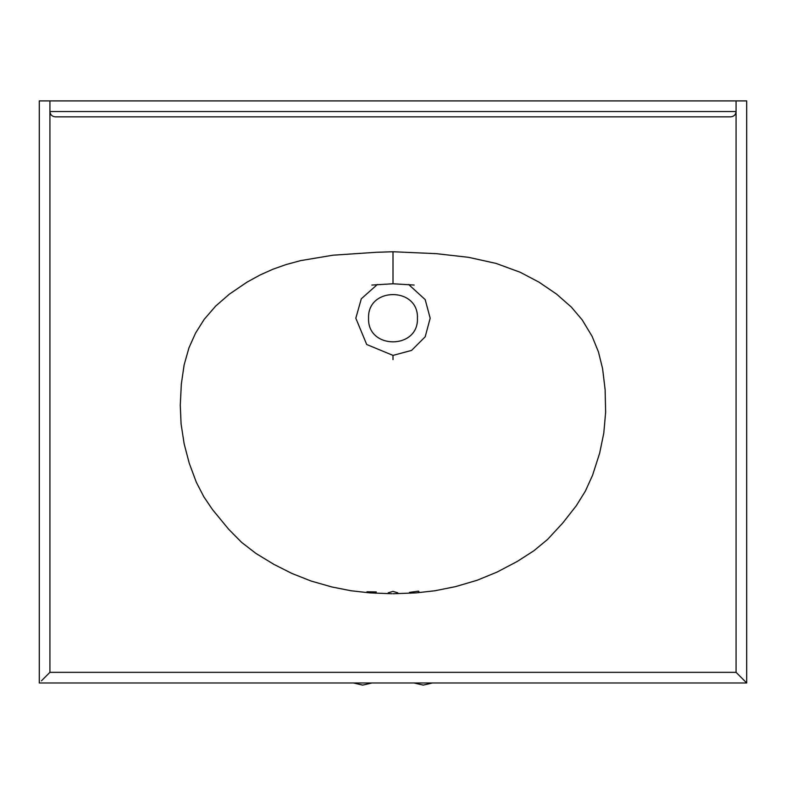 <?xml version="1.0" encoding="UTF-8"?>
<svg xmlns="http://www.w3.org/2000/svg" width="786" height="786" viewBox="0 0 786 786"><rect width="100%" height="100%" fill="white"/><g stroke="black" fill="none" stroke-linecap="round" stroke-linejoin="round"><path stroke-width="1.18" d="M55.236 116.839C52.033 116.505 50.255 114.727 49.921 111.524C50.255 114.727 52.033 116.505 55.236 116.839L730.764 116.839C733.967 116.505 735.745 114.727 736.079 111.524L736.079 100.903L49.921 100.903L49.921 111.524L736.079 111.524L736.079 672.344L746.7 682.975L746.7 100.903L736.079 100.903M730.764 116.839C733.967 116.505 735.745 114.727 736.079 111.524M414.016 682.975L423.271 685.097L432.536 682.975M371.984 682.975L362.729 685.097L353.464 682.975M410.39 593.214L409.467 592.389L418.506 591.141L419.026 591.77L418.044 592.742M389.099 593.666L388.225 592.791L393 591.396L397.775 592.791L396.901 593.666M367.956 592.742L366.974 591.77L376.298 591.917L375.61 593.214M371.847 285.053L393 283.775L393 251.746L436.259 253.662L468.564 257.327L496.094 263.418L520.253 272.29L538.98 282.145L556.557 294.102L571.363 307.11L582.22 319.922L592.094 336.3L598.47 351.971L602.597 368.644L605.132 389.777L605.642 412.267L603.786 433.165L599.63 453.247L592.585 475.206L585.374 491.122L576.256 505.791L562.747 523.014L547.636 539.373L533.851 550.78L517.188 561.489L497.017 572.1L477.2 580.245L455.664 586.592L435.022 590.748L416.03 592.89L393 593.754M377.349 284.493L361.295 298.798L355.822 318.212L366.708 344.504L393 355.39L411.589 350.409L425.197 336.801L430.178 318.212L425.197 299.623L408.651 284.493M393 355.39L393 359.634M417.425 318.212C418.771 349.711 367.229 349.711 368.575 318.212C367.229 286.713 418.771 286.713 417.425 318.212M393 276.79L393 251.746L376.317 252.286L333.009 255.195L300.704 260.608L286.133 264.548L272.909 269.234L260.107 274.972L247.02 282.145L229.443 294.102L215.688 306.059L204.213 319.332L195.596 333.018L188.964 347.805L184.13 364.9L181.32 384.158L180.279 405.144L181.075 423.909L184.179 443.982L189.249 463.239L196.362 482.339L203.898 496.89L212.515 509.603L228.667 529.253L241.616 542.379L255.961 553.442L273.813 564.319L291.891 573.446L311.05 581.021L331.908 586.975L350.978 590.748L369.97 592.89L391.939 593.735M49.921 100.903L39.3 100.903L39.3 682.975L746.7 682.975L744.578 680.843M736.079 672.344L49.921 672.344L41.422 680.843M49.921 672.344L49.921 111.524M393 283.775L414.143 285.043"/></g></svg>
